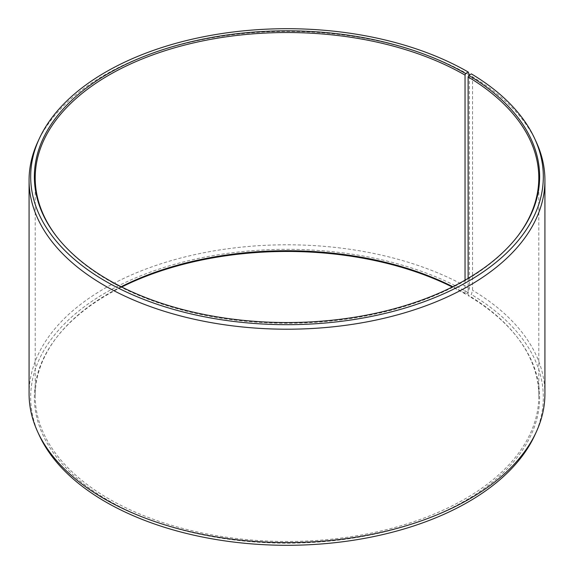 <?xml version="1.0" encoding="UTF-8"?>
<svg xmlns="http://www.w3.org/2000/svg" width="574" height="574" viewBox="0 0 574 574"><rect width="100%" height="100%" fill="white"/><g stroke="black" fill="none" stroke-linecap="round" stroke-linejoin="round"><path stroke-width="0.43" stroke-dasharray="2.87 2.15" d="M121.164 286.727A251.792 145.373 -0 0 0 57.149 336.766A251.792 145.373 -0 0 0 35.208 396.11A251.792 145.373 -0 0 0 108.96 498.899A251.792 145.373 -0 0 0 383.353 530.412A251.792 145.373 -0 0 0 538.792 396.11A251.792 145.373 -0 0 0 516.851 336.766A251.792 145.373 -0 0 0 468.119 295.129L468.736 295.99L471.383 294.512L472.538 290.257L472.538 76.851L471.383 73.888M468.119 278.376L468.119 295.129M56.761 236.732A251.792 145.373 -0 0 0 57.149 237.234A251.792 145.373 -0 0 0 108.96 280.679A251.792 145.373 -0 0 0 516.851 237.234A251.792 145.373 -0 0 0 517.239 236.732M465.04 280.169L465.04 293.321L465.643 294.175L468.248 292.675L469.381 288.406L469.381 75A257.927 148.917 -0 0 0 220.057 36.485A257.927 148.917 -0 0 0 37.755 141.972M469.381 288.406A257.927 148.917 -0 0 0 188.294 256.126A257.927 148.917 -0 0 0 29.073 393.707M468.248 292.675A256.32 147.984 -0 0 0 159.005 269.098A256.32 147.984 -0 0 0 39.312 435.401M121.717 287A252.639 145.861 -0 0 0 56.374 337.77A252.639 145.861 -0 0 0 108.357 500.456A252.639 145.861 -0 0 0 430.27 517.454A252.639 145.861 -0 0 0 517.626 337.77A252.639 145.861 -0 0 0 468.736 295.99M465.04 293.321A251.792 145.373 -0 0 0 452.836 286.727M465.643 294.175A252.639 145.861 -0 0 0 452.283 287M534.688 435.401A256.32 147.984 -0 0 0 471.383 294.512M544.927 393.707A257.927 148.917 -0 0 0 472.538 290.257M536.245 141.972A257.927 148.917 -0 0 0 472.538 76.851M538.792 396.11L538.792 177.89M516.851 237.234L517.626 236.23M516.851 336.766L517.626 337.77M57.149 336.766L56.374 337.77M57.149 237.234L56.374 236.23M35.208 396.11L35.208 177.89"/><path stroke-width="0.86" d="M517.239 236.732A251.792 145.373 -0 0 0 538.792 177.89A251.792 145.373 -0 0 0 468.119 76.909L468.119 278.376M469.381 75L468.248 72.044L465.643 73.544A252.639 145.861 -0 0 0 143.73 56.546A252.639 145.861 -0 0 0 56.374 236.23A252.639 145.861 -0 0 0 108.357 279.825A252.639 145.861 -0 0 0 517.626 236.23A252.639 145.861 -0 0 0 468.736 75.359L468.119 76.909M468.248 72.044A256.32 147.984 -0 0 0 220.473 33.773A256.32 147.984 -0 0 0 39.312 138.599A256.32 147.984 -0 0 0 105.752 281.325A256.32 147.984 -0 0 0 414.995 304.902A256.32 147.984 -0 0 0 534.688 138.599A256.32 147.984 -0 0 0 471.383 73.888L468.736 75.359M39.312 138.599L37.755 141.972A257.927 148.917 -0 0 0 29.073 180.293A257.927 148.917 -0 0 0 104.619 285.594A257.927 148.917 -0 0 0 385.706 317.874A257.927 148.917 -0 0 0 544.927 180.293A257.927 148.917 -0 0 0 536.245 141.972L534.688 138.599M29.073 180.293L29.073 393.707A257.927 148.917 -0 0 0 37.755 432.028A257.927 148.917 -0 0 0 104.619 499A257.927 148.917 -0 0 0 353.943 537.515A257.927 148.917 -0 0 0 536.245 432.028A257.927 148.917 -0 0 0 544.927 393.707L544.927 180.293M37.755 432.028L39.312 435.401A256.32 147.984 -0 0 0 105.752 501.956A256.32 147.984 -0 0 0 353.527 540.227A256.32 147.984 -0 0 0 534.688 435.401L536.245 432.028M452.836 286.727A251.792 145.373 -0 0 0 121.164 286.727M452.283 287A252.639 145.861 -0 0 0 121.717 287M465.643 73.544L465.04 75.101A251.792 145.373 -0 0 0 190.647 43.588A251.792 145.373 -0 0 0 35.208 177.89A251.792 145.373 -0 0 0 56.761 236.732M465.04 75.101L465.04 280.169"/></g></svg>
